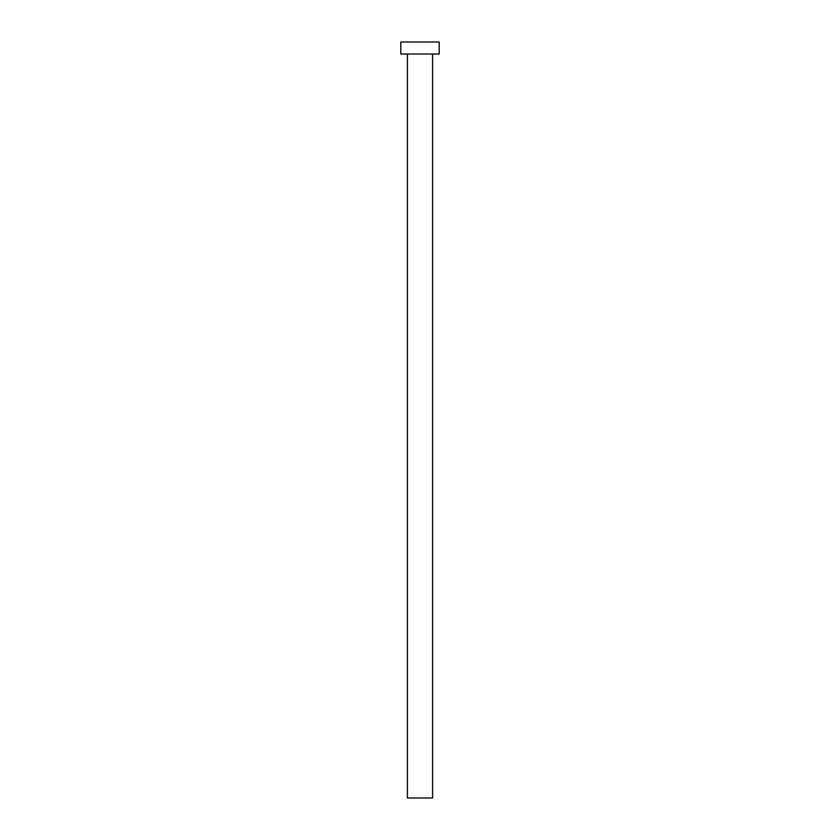 <?xml version="1.0" encoding="UTF-8"?>
<svg xmlns="http://www.w3.org/2000/svg" width="840" height="840" viewBox="0 0 840 840"><rect width="100%" height="100%" fill="white"/><g stroke="black" fill="none" stroke-linecap="round" stroke-linejoin="round"><path stroke-width="1.26" d="M432.6 54.002L432.6 798L407.4 798L407.4 54.002M439.205 54.002L400.796 54.002L400.796 42L439.205 42L439.205 54.002"/></g></svg>
